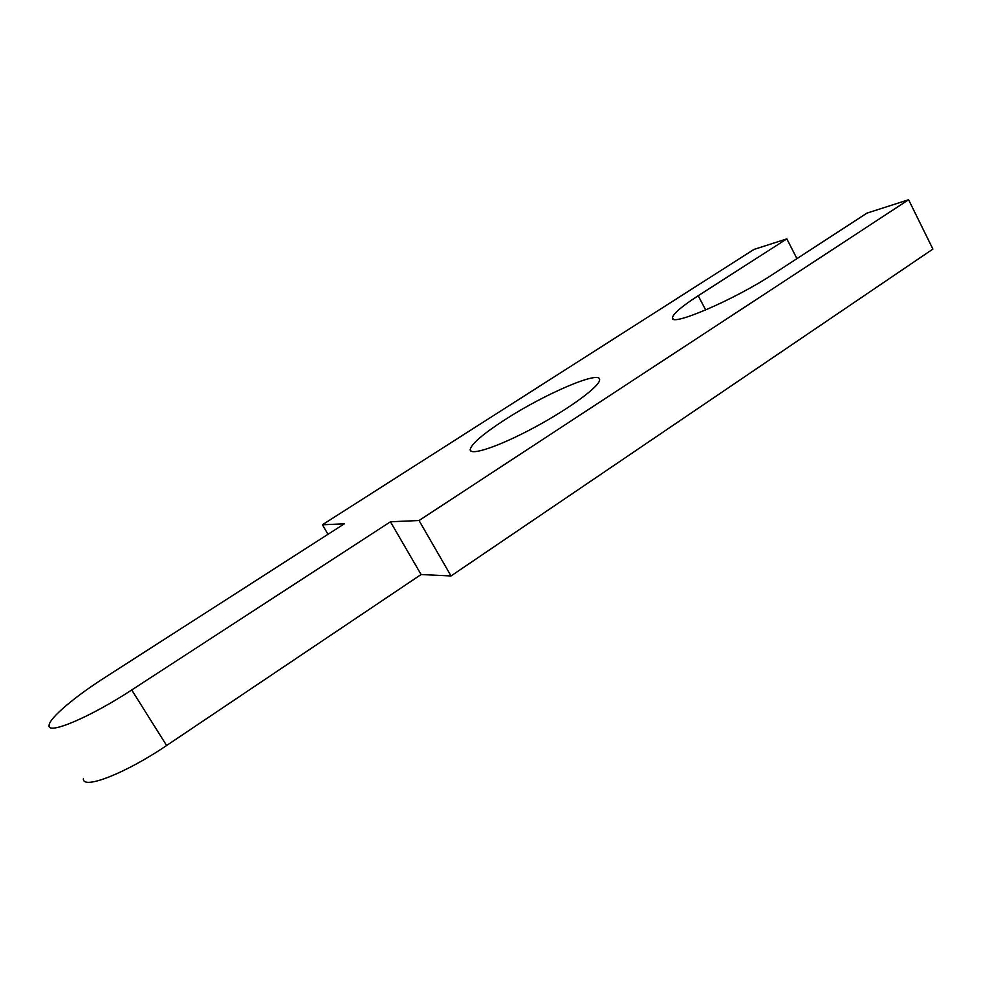 <?xml version="1.0" encoding="UTF-8"?>
<svg xmlns="http://www.w3.org/2000/svg" width="982" height="982" viewBox="0 0 982 982"><rect width="100%" height="100%" fill="white"/><g stroke="black" fill="none" stroke-linecap="round" stroke-linejoin="round"><path stroke-width="1.47" d="M673.1 318.88L672.486 317.702C669.528 327.436 733.971 300.038 773.227 274.076L866.934 213.131L908.596 199.739L932.9 249.072L451.033 575.955L421.094 574.531L166.609 745.51C125.954 773.178 82.635 790.08 83.372 778.824M908.596 199.739L419.044 520.521L451.033 575.955M419.044 520.521L390.443 521.773L421.094 574.531M390.443 521.773L131.711 689.965C90.319 717.155 47.357 735.273 49.1 725.477C48.891 718.493 74.546 696.864 105.135 677.347L344.338 523.811L322.391 524.769L328.013 534.294M322.391 524.769L753.906 249.453L786.84 238.871L796.942 258.647M786.84 238.871L698.202 295.729L705.702 309.993M672.486 317.702C673.149 313.712 681.729 306.396 698.202 295.729M504.723 419.854C544.163 394.175 600.603 369.784 599.609 379.739C600.137 385.987 569.977 408.352 534.527 427.379C499.089 446.503 469.691 456.286 470.194 449.572C471.409 443.913 482.923 434.007 504.723 419.854M131.711 689.965L166.609 745.51M471.102 451.168L470.194 449.572"/></g></svg>
